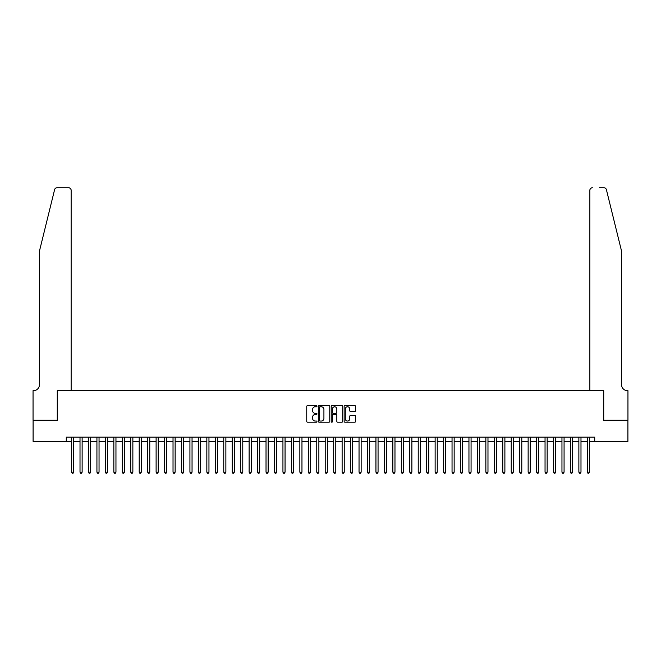 <?xml version="1.0" encoding="UTF-8"?>
<svg xmlns="http://www.w3.org/2000/svg" width="661" height="661" viewBox="0 0 661 661"><rect width="100%" height="100%" fill="white"/><g stroke="black" fill="none" stroke-linecap="round" stroke-linejoin="round"><path stroke-width="0.99" d="M316.974 406.193A0.578 0.578 0 0 0 316.388 405.606L307.572 405.606A0.826 0.826 0 0 0 306.745 406.441L306.745 421.379A0.826 0.826 0 0 0 307.572 422.205L316.388 422.205A0.578 0.578 0 0 0 316.974 421.627A0.578 0.578 0 0 0 316.388 421.049L315.247 421.049A2.652 2.652 0 0 1 312.595 418.388L312.595 417.149A2.652 2.652 0 0 1 315.247 414.488L316.388 414.488A0.578 0.578 0 0 0 316.974 413.91A0.578 0.578 0 0 0 316.388 413.332L315.247 413.332A2.652 2.652 0 0 1 312.595 410.671L312.595 409.432A2.652 2.652 0 0 1 315.247 406.771L316.388 406.771A0.578 0.578 0 0 0 316.974 406.193M354.75 411.464A0.826 0.826 0 0 0 355.585 410.63L355.585 406.441A0.826 0.826 0 0 0 354.75 405.606L344.959 405.606A0.826 0.826 0 0 0 344.133 406.441L344.133 421.379A0.826 0.826 0 0 0 344.959 422.205L354.75 422.205A0.826 0.826 0 0 0 355.585 421.379L355.585 416.314A0.826 0.826 0 0 0 354.75 415.488L350.561 415.488A0.826 0.826 0 0 0 349.735 416.314L349.735 418.826A2.223 2.223 0 0 1 347.512 421.049A2.223 2.223 0 0 1 345.29 418.826L345.29 408.994A2.223 2.223 0 0 1 347.512 406.771A2.223 2.223 0 0 1 349.735 408.994L349.735 410.63A0.826 0.826 0 0 0 350.561 411.464L354.75 411.464M66.282 441.391L33.091 441.391L33.091 420.247L57.4 420.247L57.4 390.659L603.6 390.659L603.6 420.247L627.909 420.247L627.909 441.391L594.718 441.391L594.718 437.161L66.282 437.161L66.282 441.391L71.562 441.391M329.773 406.441A0.826 0.826 0 0 0 328.947 405.606L319.147 405.606A0.826 0.826 0 0 0 318.321 406.441L318.321 421.379A0.826 0.826 0 0 0 319.147 422.205L328.947 422.205A0.826 0.826 0 0 0 329.773 421.379L329.773 406.441M332.053 405.606L341.853 405.606A0.826 0.826 0 0 1 342.679 406.441L342.679 421.379A0.826 0.826 0 0 1 341.853 422.205L337.655 422.205A0.826 0.826 0 0 1 336.829 421.379L336.829 415.323A0.826 0.826 0 0 0 335.995 414.488L333.218 414.488A0.826 0.826 0 0 0 332.392 415.323L332.392 421.627A0.578 0.578 0 0 1 331.805 422.205A0.578 0.578 0 0 1 331.227 421.627L331.227 406.441A0.826 0.826 0 0 1 332.053 405.606M73.677 441.391L80.014 441.391M82.129 441.391L88.475 441.391M90.59 441.391L96.927 441.391M99.043 441.391L105.38 441.391M107.495 441.391L113.841 441.391M115.956 441.391L122.293 441.391M124.408 441.391L130.746 441.391M132.861 441.391L139.207 441.391M141.314 441.391L147.659 441.391M149.774 441.391L156.112 441.391M158.227 441.391L164.572 441.391M166.679 441.391L173.025 441.391M175.14 441.391L181.478 441.391M183.593 441.391L189.93 441.391M192.045 441.391L198.391 441.391M200.506 441.391L206.843 441.391M208.959 441.391L215.296 441.391M217.411 441.391L223.757 441.391M225.872 441.391L232.209 441.391M234.325 441.391L240.662 441.391M242.777 441.391L249.123 441.391M251.23 441.391L257.575 441.391M259.69 441.391L266.028 441.391M268.143 441.391L274.489 441.391M276.595 441.391L282.941 441.391M285.056 441.391L291.394 441.391M293.509 441.391L299.854 441.391M301.961 441.391L308.307 441.391M310.422 441.391L316.759 441.391M318.875 441.391L325.212 441.391M327.327 441.391L333.673 441.391M335.788 441.391L342.125 441.391M344.241 441.391L350.578 441.391M352.693 441.391L359.039 441.391M361.146 441.391L367.491 441.391M369.606 441.391L375.944 441.391M378.059 441.391L384.405 441.391M386.511 441.391L392.857 441.391M394.972 441.391L401.31 441.391M403.425 441.391L409.77 441.391M411.877 441.391L418.223 441.391M420.338 441.391L426.675 441.391M428.791 441.391L435.128 441.391M437.243 441.391L443.589 441.391M445.704 441.391L452.041 441.391M454.157 441.391L460.494 441.391M462.609 441.391L468.955 441.391M471.07 441.391L477.407 441.391M479.522 441.391L485.86 441.391M487.975 441.391L494.321 441.391M496.428 441.391L502.773 441.391M504.888 441.391L511.226 441.391M513.341 441.391L519.686 441.391M521.793 441.391L528.139 441.391M530.254 441.391L536.592 441.391M538.707 441.391L545.044 441.391M547.159 441.391L553.505 441.391M555.62 441.391L561.957 441.391M564.073 441.391L570.41 441.391M572.525 441.391L578.871 441.391M580.986 441.391L587.323 441.391M589.438 441.391L594.718 441.391M320.064 406.771A0.578 0.578 0 0 0 319.486 407.35L319.486 420.462A0.578 0.578 0 0 0 320.064 421.049L321.271 421.049A2.652 2.652 0 0 0 323.923 418.388L323.923 409.432A2.652 2.652 0 0 0 321.271 406.771L320.064 406.771M336.829 409.035A2.223 2.223 0 0 0 334.606 406.812A2.223 2.223 0 0 0 332.392 409.035L332.392 412.497A0.826 0.826 0 0 0 333.218 413.332L335.995 413.332A0.826 0.826 0 0 0 336.829 412.497L336.829 409.035M73.677 437.161L73.677 472.169L71.562 472.169L71.562 437.161M73.677 472.169L73.041 473.268L72.198 473.268L71.562 472.169M54.599 189.666C55.243 188.278 55.243 188.278 54.599 189.666C55.243 188.278 55.243 188.278 54.599 189.666L39.437 251.147L39.437 384.743A5.916 5.916 0 0 1 33.513 390.659L33.05 390.659L33.05 420.247L57.276 420.247L57.276 390.659L71.14 390.659L71.14 190.269A2.537 2.537 0 0 0 68.604 187.732L57.061 187.732A2.537 2.537 0 0 0 54.599 189.666M61.589 187.732L68.604 187.732C70.132 187.898 70.975 188.74 71.14 190.269L71.14 390.659M39.437 384.743A5.916 5.916 0 0 1 33.513 390.659M616.92 232.3L606.401 189.666L621.563 251.147L621.563 384.743A5.916 5.916 0 0 0 627.487 390.659L627.95 390.659L627.95 420.247L603.724 420.247L603.724 390.659L589.86 390.659L589.86 190.269L589.86 390.659M599.411 187.732L603.939 187.732A2.537 2.537 0 0 1 606.401 189.666M592.396 187.732A2.537 2.537 0 0 0 589.86 190.269C590.025 188.74 590.868 187.898 592.396 187.732M621.563 384.743A5.916 5.916 0 0 0 627.487 390.659M82.129 437.161L82.129 472.169L80.014 472.169L80.014 437.161M82.129 472.169L81.501 473.268L80.65 473.268L80.014 472.169M90.59 437.161L90.59 472.169L88.475 472.169L88.475 437.161M90.59 472.169L89.954 473.268L89.111 473.268L88.475 472.169M99.043 437.161L99.043 472.169L96.927 472.169L96.927 437.161M99.043 472.169L98.406 473.268L97.564 473.268L96.927 472.169M107.495 437.161L107.495 472.169L105.38 472.169L105.38 437.161M107.495 472.169L106.859 473.268L106.016 473.268L105.38 472.169M115.956 437.161L115.956 472.169L113.841 472.169L113.841 437.161M115.956 472.169L115.32 473.268L114.469 473.268L113.841 472.169M124.408 437.161L124.408 472.169L122.293 472.169L122.293 437.161M124.408 472.169L123.772 473.268L122.929 473.268L122.293 472.169M132.861 437.161L132.861 472.169L130.746 472.169L130.746 437.161M132.861 472.169L132.225 473.268L131.382 473.268L130.746 472.169M141.314 437.161L141.314 472.169L139.207 472.169L139.207 437.161M141.314 472.169L140.686 473.268L139.835 473.268L139.207 472.169M149.774 437.161L149.774 472.169L147.659 472.169L147.659 437.161M149.774 472.169L149.138 473.268L148.295 473.268L147.659 472.169M158.227 437.161L158.227 472.169L156.112 472.169L156.112 437.161M158.227 472.169L157.591 473.268L156.748 473.268L156.112 472.169M166.679 437.161L166.679 472.169L164.572 472.169L164.572 437.161M166.679 472.169L166.051 473.268L165.2 473.268L164.572 472.169M175.14 437.161L175.14 472.169L173.025 472.169L173.025 437.161M175.14 472.169L174.504 473.268L173.661 473.268L173.025 472.169M183.593 437.161L183.593 472.169L181.478 472.169L181.478 437.161M183.593 472.169L182.957 473.268L182.114 473.268L181.478 472.169M192.045 437.161L192.045 472.169L189.93 472.169L189.93 437.161M192.045 472.169L191.417 473.268L190.566 473.268L189.93 472.169M200.506 437.161L200.506 472.169L198.391 472.169L198.391 437.161M200.506 472.169L199.87 473.268L199.027 473.268L198.391 472.169M208.959 437.161L208.959 472.169L206.843 472.169L206.843 437.161M208.959 472.169L208.322 473.268L207.48 473.268L206.843 472.169M217.411 437.161L217.411 472.169L215.296 472.169L215.296 437.161M217.411 472.169L216.775 473.268L215.932 473.268L215.296 472.169M225.872 437.161L225.872 472.169L223.757 472.169L223.757 437.161M225.872 472.169L225.236 473.268L224.385 473.268L223.757 472.169M234.325 437.161L234.325 472.169L232.209 472.169L232.209 437.161M234.325 472.169L233.688 473.268L232.846 473.268L232.209 472.169M242.777 437.161L242.777 472.169L240.662 472.169L240.662 437.161M242.777 472.169L242.141 473.268L241.298 473.268L240.662 472.169M251.23 437.161L251.23 472.169L249.123 472.169L249.123 437.161M251.23 472.169L250.602 473.268L249.751 473.268L249.123 472.169M259.69 437.161L259.69 472.169L257.575 472.169L257.575 437.161M259.69 472.169L259.054 473.268L258.211 473.268L257.575 472.169M268.143 437.161L268.143 472.169L266.028 472.169L266.028 437.161M268.143 472.169L267.507 473.268L266.664 473.268L266.028 472.169M276.595 437.161L276.595 472.169L274.489 472.169L274.489 437.161M276.595 472.169L275.968 473.268L275.116 473.268L274.489 472.169M285.056 437.161L285.056 472.169L282.941 472.169L282.941 437.161M285.056 472.169L284.42 473.268L283.577 473.268L282.941 472.169M293.509 437.161L293.509 472.169L291.394 472.169L291.394 437.161M293.509 472.169L292.873 473.268L292.03 473.268L291.394 472.169M301.961 437.161L301.961 472.169L299.854 472.169L299.854 437.161M301.961 472.169L301.333 473.268L300.482 473.268L299.854 472.169M310.422 437.161L310.422 472.169L308.307 472.169L308.307 437.161M310.422 472.169L309.786 473.268L308.943 473.268L308.307 472.169M318.875 437.161L318.875 472.169L316.759 472.169L316.759 437.161M318.875 472.169L318.238 473.268L317.396 473.268L316.759 472.169M327.327 437.161L327.327 472.169L325.212 472.169L325.212 437.161M327.327 472.169L326.699 473.268L325.848 473.268L325.212 472.169M335.788 437.161L335.788 472.169L333.673 472.169L333.673 437.161M335.788 472.169L335.152 473.268L334.301 473.268L333.673 472.169M344.241 437.161L344.241 472.169L342.125 472.169L342.125 437.161M344.241 472.169L343.604 473.268L342.762 473.268L342.125 472.169M352.693 437.161L352.693 472.169L350.578 472.169L350.578 437.161M352.693 472.169L352.057 473.268L351.214 473.268L350.578 472.169M361.146 437.161L361.146 472.169L359.039 472.169L359.039 437.161M361.146 472.169L360.518 473.268L359.667 473.268L359.039 472.169M369.606 437.161L369.606 472.169L367.491 472.169L367.491 437.161M369.606 472.169L368.97 473.268L368.127 473.268L367.491 472.169M378.059 437.161L378.059 472.169L375.944 472.169L375.944 437.161M378.059 472.169L377.423 473.268L376.58 473.268L375.944 472.169M386.511 437.161L386.511 472.169L384.405 472.169L384.405 437.161M386.511 472.169L385.884 473.268L385.033 473.268L384.405 472.169M394.972 437.161L394.972 472.169L392.857 472.169L392.857 437.161M394.972 472.169L394.336 473.268L393.493 473.268L392.857 472.169M403.425 437.161L403.425 472.169L401.31 472.169L401.31 437.161M403.425 472.169L402.789 473.268L401.946 473.268L401.31 472.169M411.877 437.161L411.877 472.169L409.77 472.169L409.77 437.161M411.877 472.169L411.249 473.268L410.398 473.268L409.77 472.169M420.338 437.161L420.338 472.169L418.223 472.169L418.223 437.161M420.338 472.169L419.702 473.268L418.859 473.268L418.223 472.169M428.791 437.161L428.791 472.169L426.675 472.169L426.675 437.161M428.791 472.169L428.154 473.268L427.312 473.268L426.675 472.169M437.243 437.161L437.243 472.169L435.128 472.169L435.128 437.161M437.243 472.169L436.615 473.268L435.764 473.268L435.128 472.169M445.704 437.161L445.704 472.169L443.589 472.169L443.589 437.161M445.704 472.169L445.068 473.268L444.225 473.268L443.589 472.169M454.157 437.161L454.157 472.169L452.041 472.169L452.041 437.161M454.157 472.169L453.52 473.268L452.678 473.268L452.041 472.169M462.609 437.161L462.609 472.169L460.494 472.169L460.494 437.161M462.609 472.169L461.973 473.268L461.13 473.268L460.494 472.169M471.07 437.161L471.07 472.169L468.955 472.169L468.955 437.161M471.07 472.169L470.434 473.268L469.583 473.268L468.955 472.169M479.522 437.161L479.522 472.169L477.407 472.169L477.407 437.161M479.522 472.169L478.886 473.268L478.043 473.268L477.407 472.169M487.975 437.161L487.975 472.169L485.86 472.169L485.86 437.161M487.975 472.169L487.339 473.268L486.496 473.268L485.86 472.169M496.428 437.161L496.428 472.169L494.321 472.169L494.321 437.161M496.428 472.169L495.8 473.268L494.949 473.268L494.321 472.169M504.888 437.161L504.888 472.169L502.773 472.169L502.773 437.161M504.888 472.169L504.252 473.268L503.409 473.268L502.773 472.169M513.341 437.161L513.341 472.169L511.226 472.169L511.226 437.161M513.341 472.169L512.705 473.268L511.862 473.268L511.226 472.169M521.793 437.161L521.793 472.169L519.686 472.169L519.686 437.161M521.793 472.169L521.165 473.268L520.314 473.268L519.686 472.169M530.254 437.161L530.254 472.169L528.139 472.169L528.139 437.161M530.254 472.169L529.618 473.268L528.775 473.268L528.139 472.169M538.707 437.161L538.707 472.169L536.592 472.169L536.592 437.161M538.707 472.169L538.071 473.268L537.228 473.268L536.592 472.169M547.159 437.161L547.159 472.169L545.044 472.169L545.044 437.161M547.159 472.169L546.531 473.268L545.68 473.268L545.044 472.169M555.62 437.161L555.62 472.169L553.505 472.169L553.505 437.161M555.62 472.169L554.984 473.268L554.141 473.268L553.505 472.169M564.073 437.161L564.073 472.169L561.957 472.169L561.957 437.161M564.073 472.169L563.436 473.268L562.594 473.268L561.957 472.169M572.525 437.161L572.525 472.169L570.41 472.169L570.41 437.161M572.525 472.169L571.889 473.268L571.046 473.268L570.41 472.169M580.986 437.161L580.986 472.169L578.871 472.169L578.871 437.161M580.986 472.169L580.35 473.268L579.499 473.268L578.871 472.169M589.438 437.161L589.438 472.169L587.323 472.169L587.323 437.161M589.438 472.169L588.802 473.268L587.96 473.268L587.323 472.169"/></g></svg>
